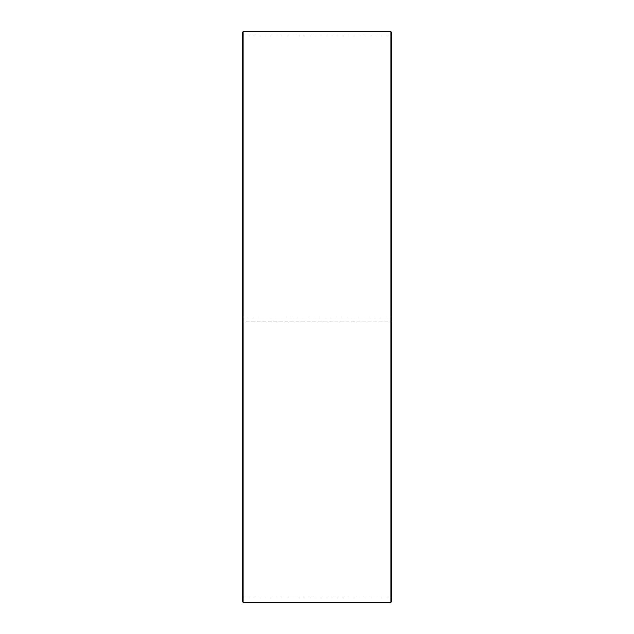 <?xml version="1.0" encoding="UTF-8"?>
<svg xmlns="http://www.w3.org/2000/svg" width="634" height="634" viewBox="0 0 634 634"><rect width="100%" height="100%" fill="white"/><g stroke="black" fill="none" stroke-linecap="round" stroke-linejoin="round"><path stroke-width="0.48" stroke-dasharray="3.17 2.38" d="M242.545 317L391.836 317L242.545 317L242.545 36.376L242.545 597.624L242.164 321.906L391.836 321.961L242.545 321.898M391.455 317L391.455 321.898M391.836 32.635L391.836 321.906M390.901 317L390.901 31.7M243.099 317L243.099 31.7M391.836 597.997L242.164 597.997L242.164 32.635M242.164 597.997L242.164 321.906M242.164 601.365L242.164 321.961M243.099 602.3L243.099 321.977M390.901 602.3L390.901 321.977M391.836 601.365L391.836 321.961M391.836 36.003L242.164 36.003"/><path stroke-width="0.95" d="M391.836 32.635L391.836 601.365L390.901 602.3L390.901 31.7L391.836 32.635M243.099 602.3L242.164 601.365L242.164 32.635L243.099 31.7L243.099 602.3L390.901 602.3M243.099 31.7L390.901 31.7"/></g></svg>
